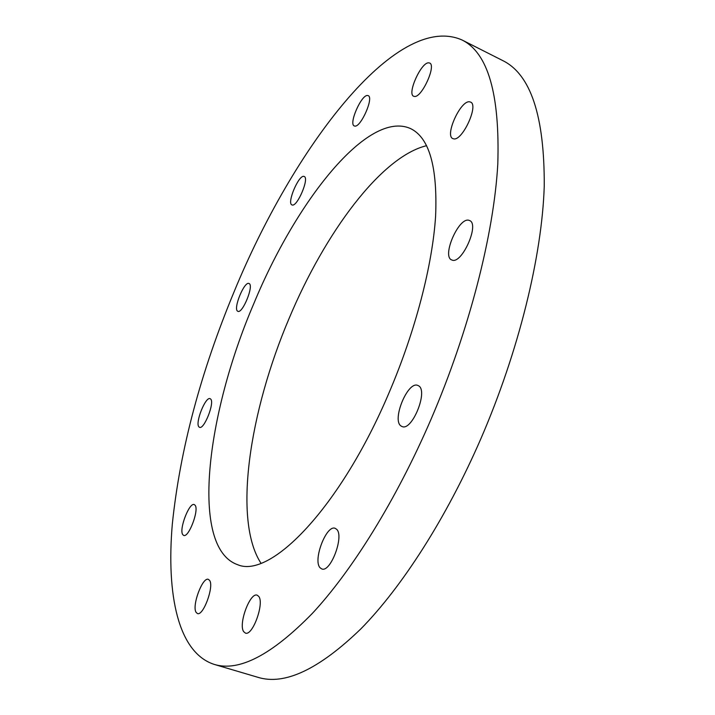 <?xml version="1.0" encoding="UTF-8"?>
<svg xmlns="http://www.w3.org/2000/svg" width="715" height="715" viewBox="0 0 715 715"><rect width="100%" height="100%" fill="white"/><g stroke="black" fill="none" stroke-linecap="round" stroke-linejoin="round"><path stroke-width="1.07" d="M214.026 664.342L257.936 677.32C284.57 685.587 318.899 669.428 360.914 628.834C401.866 587.185 446.276 518.259 480.748 439.001C518.911 350.949 542.042 255.809 544.249 186.15C544.589 116.143 530.727 74.271 502.645 60.534L461.792 39.87C487.961 52.615 499.964 94.04 497.792 164.155C493.85 234.011 469.389 330.196 430.868 419.669C396.083 500.205 352.182 570.588 312.375 613.372C271.602 655.11 238.819 672.1 214.026 664.342C178.044 652.518 166.264 594.683 172.315 524.122C180.01 449.833 200.647 372.265 234.243 291.416C292.712 149.238 395.797 11.315 461.792 39.87M253.628 304.063C206.215 414.584 189.815 547.654 237.452 564.618C270.109 579.373 340.403 507.891 389.175 392.472C415.522 330.857 432.539 264.782 435.614 215.957C437.589 166.658 429.206 137.512 410.464 128.539C367.93 109.574 296.055 201.049 253.628 304.063M426.596 145.681C381.086 156.648 324.816 233.036 289.155 318.309C249.446 411.483 232.822 520.002 260.948 563.188M428.687 62.831L429.652 63.036C436.552 65.315 421.707 97.883 414.45 96.454L413.663 96.257C406.862 93.969 421.153 62.107 428.687 62.831M469.487 101.798L470.559 102.075C479.023 104.962 462.391 141.123 453.694 138.853L452.854 138.612C444.524 135.734 460.442 100.386 469.487 101.798M469.013 220.327L469.549 220.524C479.953 223.938 461.783 264.729 451.996 260.046L451.728 259.947C441.486 256.524 458.833 216.681 469.013 220.327M418.445 385.743C428.669 390.47 412.001 431.681 401.964 426.498L401.133 426.051C391.4 420.402 407.881 380.452 417.882 385.465L418.445 385.743M336.604 529.27C344.505 535.821 330.518 573.117 321.723 568.908L320.097 567.782C312.607 560.408 326.46 524.265 335.192 528.349L336.604 529.27M258.723 596.408C264.604 603.183 252.511 636.439 245.37 633.079L243.69 631.676C238.14 624.222 250.107 591.949 257.194 595.202L258.723 596.408M209.602 580.401C214.268 586.336 203.23 616.375 197.412 613.533L196.089 612.335C191.683 605.846 202.595 576.612 208.378 579.365L209.602 580.401M195.115 505.264C199.297 509.929 188.662 538.011 183.684 535.419L182.754 534.623C178.795 529.484 189.305 502.073 194.266 504.584L195.115 505.264M210.63 399.024C214.929 402.339 204.106 429.876 199.512 427.311L198.94 426.9C194.855 423.146 205.545 396.208 210.13 398.684L210.63 399.024M249.178 283.578C254.066 285.598 242.465 314.019 237.863 311.311L237.612 311.177C232.947 308.728 244.396 280.888 249.008 283.498L249.178 283.578M304.009 176.426L304.197 176.498C309.658 178.026 297.038 207.547 292.051 204.937L291.961 204.901C286.572 203.337 298.825 174.344 304.009 176.426M367.608 95.497L368.198 95.64C374.115 97.455 360.682 127.762 354.738 126.072L354.274 125.938C348.437 124.115 361.433 94.398 367.608 95.497"/></g></svg>
